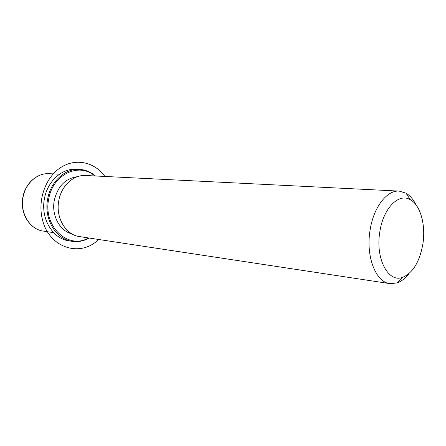 <?xml version="1.0" encoding="UTF-8"?>
<svg xmlns="http://www.w3.org/2000/svg" width="446" height="446" viewBox="0 0 446 446"><rect width="100%" height="100%" fill="white"/><g stroke="black" fill="none" stroke-linecap="round" stroke-linejoin="round"><path stroke-width="0.67" d="M71.773 233.81C59.703 230.944 51.284 215.251 54.3 200.31C57.802 186.16 65.534 178.283 77.509 176.672M408.988 273.621C405.325 278.36 401.316 281.476 396.962 282.976L389.871 283.634L79.494 236.575C65.735 234.964 55.349 217.492 58.8 200.583C61.325 185.77 73.596 174.609 85.632 175.495L399.164 191.1L405.988 193.157C409.958 195.493 413.264 199.345 415.906 204.72M389.871 283.634C375.788 282.296 365.608 256.316 370.068 230.208C373.458 207.373 386.899 190.007 399.164 191.1M422.875 243.984C419.675 261.763 412.929 272.891 402.649 277.356C388.31 283.149 375.175 258.563 379.825 231.859C383.231 208.081 398.975 192.471 410.437 199.797C420.539 205.272 425.913 225.208 422.875 243.984M89.189 238.047C83.714 241.119 77.983 242.206 71.996 241.314L68.74 240.784C52.606 238.738 40.408 218.345 44.455 198.604C47.427 181.321 61.804 168.332 75.931 169.229L79.221 169.363C85.264 169.675 90.666 171.883 95.422 175.986M88.514 237.941C68.444 249.983 42.766 226.529 48.698 199.078C52.645 174.314 79.215 162.043 94.742 175.953M71.996 241.314C55.828 239.262 43.602 218.757 47.666 198.905C50.654 181.522 65.071 168.46 79.221 169.363M104.91 176.454C94.691 162.082 75.703 157.7 60.623 167.585C45.509 177.341 37.352 200.354 42.476 219.75C49.194 248.188 80.598 257.604 98.583 239.469M53.62 232.65L43.334 231.095C29.915 229.495 19.763 213.037 23.058 197.182C25.467 183.284 37.364 172.831 49.105 173.678L59.491 174.196M402.649 277.356L396.962 282.976M410.437 199.797L405.988 193.157M43.334 231.095C29.648 229.4 19.607 212.915 22.863 197.193C25.255 183.39 37.107 172.847 49.105 173.678"/></g></svg>
